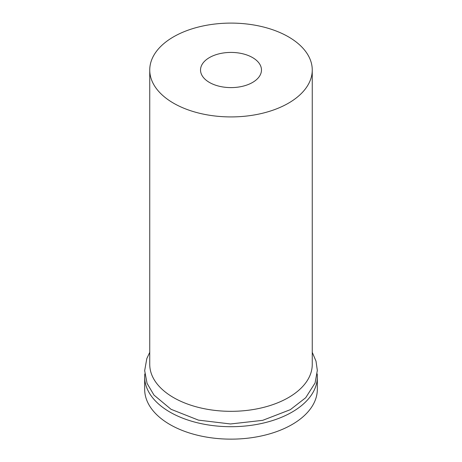 <?xml version="1.0" encoding="UTF-8"?>
<svg xmlns="http://www.w3.org/2000/svg" width="462" height="462" viewBox="0 0 462 462"><rect width="100%" height="100%" fill="white"/><g stroke="black" fill="none" stroke-linecap="round" stroke-linejoin="round"><path stroke-width="0.69" d="M288.455 103.182A81.254 46.91 180 0 1 199.907 113.352A81.254 46.91 180 0 1 149.746 70.01A81.254 46.91 180 0 1 231 23.1A81.254 46.91 180 0 1 312.254 70.01A81.254 46.91 180 0 1 288.455 103.182M252.547 82.45A30.469 17.591 180 0 1 219.34 86.267A30.469 17.591 180 0 1 200.531 70.01A30.469 17.591 180 0 1 231 52.42A30.469 17.591 180 0 1 261.469 70.01A30.469 17.591 180 0 1 252.547 82.45M312.254 70.01L312.254 364.414A81.254 46.91 180 0 1 288.455 397.586A81.254 46.91 180 0 1 199.907 407.755A81.254 46.91 180 0 1 149.746 364.414L149.746 70.01M317.18 373.879A86.33 49.844 180 0 1 317.33 376.853A86.33 49.844 180 0 1 292.048 412.104A86.33 49.844 180 0 1 197.961 422.909A86.33 49.844 180 0 1 144.67 376.853A86.33 49.844 180 0 1 144.82 373.885M317.33 376.853L317.33 389.299A86.33 49.844 180 0 1 292.048 424.543A86.33 49.844 180 0 1 197.961 435.348A86.33 49.844 180 0 1 144.67 389.299L144.67 376.853M312.254 352.315L316.008 361.163L317.33 370.443L315.067 383.004L305.705 397.724L290.338 409.661L262.687 420.339L230.515 423.966L198.475 420.137L171.055 409.303L153.985 395.085L147.083 383.402L144.67 370.668L146.806 358.622L149.746 352.315"/></g></svg>
